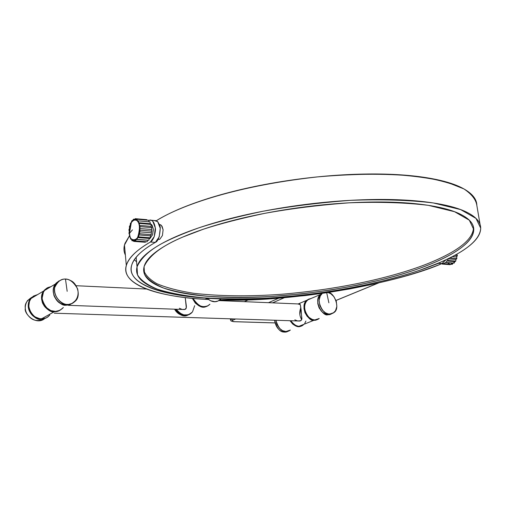 <?xml version="1.0" encoding="UTF-8"?>
<svg xmlns="http://www.w3.org/2000/svg" width="506" height="506" viewBox="0 0 506 506"><rect width="100%" height="100%" fill="white"/><g stroke="black" fill="none" stroke-linecap="round" stroke-linejoin="round"><path stroke-width="0.76" d="M205.069 299.305L207.093 298.35L220.888 298.945L207.093 298.35L210.553 300.741L214.898 301.658L217.953 301.057L220.603 299.242C216.581 302.873 212.071 302.569 207.093 298.35L205.069 299.305C160.851 297.199 120.137 284.986 126.317 265.486C128.771 257.662 136.803 249.844 150.409 242.02L155.336 242.387C158.087 241.406 159.732 236.719 160.257 228.314C160.453 226.922 159.599 224.708 157.701 221.66L156.398 220.698L154.159 220.508M298.363 304.182L300.096 304.251L298.363 304.182M301.677 319.609C299.451 315.94 299.179 311.962 300.855 307.661M294.821 319.843L297.724 320.962L299.887 321.032M297.794 320.975L300.475 320.861L301.759 319.362L301.184 310.254L300.4 304.991L299.805 303.979M300.57 308.331L299.843 314.789L300.57 308.331M182.438 309.501L185.158 309.349L186.278 307.673L185.24 297.572L186.202 304.966C186.619 307.477 186.271 308.938 185.158 309.349L182.147 309.463M179.326 308.274L182.261 309.47L184.564 309.552M159.441 224.531L161.427 225.391L163.103 229.806L162.11 226.378L160.554 224.746M158.1 239.357L159.89 239.161L158.093 239.376M150.276 223.734L151.604 224.569L153.267 229.003L152.591 234.752L150.067 238.415L149.188 238.743L150.067 238.415L152.591 234.752L153.318 229.73M153.267 229.003L152.281 225.562L150.478 223.899M454.673 255.397L457.386 255.612L456.848 254.233L457.386 255.612L456.678 256.934L457.386 255.612L454.673 255.397M453.06 263.107L445.09 262.506L444.312 263.734L452.288 264.322L453.066 263.101L452.288 264.322L444.312 263.734L443.262 263.246L442.269 264.088L450.239 264.676L442.269 264.088L441.846 263.632L442.269 264.088L443.262 263.246L444.312 263.734L445.09 262.506L446.222 262.487L446.709 260.988L447.804 260.47L455.779 261.083L455.931 259.47L455.779 261.083L453.205 263.012M451.232 263.841L453.072 263.101L445.09 262.506L446.222 262.487L446.709 260.988L447.804 260.47L447.955 258.851L455.944 259.458M456.842 255.568L456.684 256.915M452.415 256.593L456.678 256.934L456.88 258.503L456.678 256.934L452.415 256.593M454.685 261.596L454.198 263.088L454.685 261.596L446.709 260.988L454.685 261.596L455.779 261.083L447.804 260.47L447.955 258.851L455.931 259.47L456.311 258.458M447.487 262.684L449.189 263.689M449.758 257.946L456.88 258.503L455.931 259.47L456.88 258.503L449.758 257.946M450.239 264.676L450.789 264.214L450.239 264.676M138.385 220.894L137.423 220.793L138.6 222.735L138.385 220.894L137.423 220.793L136.924 219.25L135.956 219.756L137.423 220.793L136.924 219.25L135.956 219.756L135.222 218.668L134.356 219.724L133.457 219.199L132.768 220.692L133.457 219.199L134.697 219.307L133.457 219.199L134.343 219.73L135.222 218.668L146.848 219.674L147.157 220.129L146.848 219.674L135.222 218.668L135.956 219.756L135.33 219.623L136.291 219.901C139.295 222.083 140.194 226.796 138.998 234.031C137.297 238.788 135.526 240.926 133.673 240.445L135.463 240.919L136.165 239.414L137.139 239.363L137.6 237.542L138.555 236.884L140.092 230.198L139.669 228.541L140.054 226.65L139.378 225.41L139.447 231.824L138.733 234.923L137.6 237.542L136.165 239.414L134.564 240.356L135.463 240.919L147.107 241.779L147.822 240.28L148.802 240.236L149.27 238.427L150.231 237.776L150.409 235.828L151.256 234.639L151.73 227.611L151.041 226.372L151.13 224.424L150.257 223.722L150.035 221.887L149.061 221.78L148.555 220.255L149.061 221.78L150.035 221.887L150.257 223.722L151.13 224.424L151.041 226.372L151.73 227.611L151.256 234.639L150.409 235.828L150.231 237.776L149.27 238.427L148.802 240.236L147.822 240.28L147.107 241.779L135.463 240.919L136.165 239.414L137.139 239.363L137.6 237.542L138.555 236.884L138.733 234.923L150.409 235.828L138.733 234.923L139.58 233.728L140.054 226.65L139.378 225.41L139.466 223.443L138.6 222.735L139.378 225.41L139.466 223.443L138.6 222.735L138.385 220.894L150.035 221.887L138.385 220.894M130.567 239.091L131.503 239.218L130.567 239.091L130.358 237.289L130.567 239.091M130.409 223.26L130.238 225.151L130.409 223.26L131.326 222.608L130.409 223.26M131.8 220.78L131.351 222.564L131.8 220.78L132.749 220.711L131.8 220.78M133.692 241.4L134.564 240.356L133.692 241.4L145.323 242.254L145.81 241.685L145.323 242.254L133.692 241.4L132.964 240.293L133.692 241.4M129.409 226.391L129.53 228.219L129.409 226.391L130.213 225.221L129.409 226.391M132.003 240.767L132.958 240.287L132.003 240.767L133.344 240.862L132.003 240.767L131.516 239.237L132.003 240.767M128.904 229.869L129.308 231.463L128.904 229.869L129.517 228.301L128.904 229.869M129.511 236.542L130.339 237.244L129.511 236.542L129.593 234.639L129.511 236.542M139.574 226.935C138.638 237.694 136.348 242.108 132.705 240.179C127.006 238.402 130.074 219.155 133.533 220.097L136.715 220.154L137.316 220.686L138.808 223.291L139.574 226.935M129.384 233.089C128.916 230.274 129.555 226.789 131.313 222.627C137.094 214.942 140.915 225.79 139.485 231.457C138.442 243.165 128.783 241.242 129.416 233.399L132.433 229.869M445.179 260.761L445.659 259.92M439.986 262.462L438.563 263.31L442.016 263.563L438.563 263.31L419.019 270.495M207.245 298.11C192.4 297.212 179.225 295.498 167.739 292.968C154.393 290.033 144.501 286.067 138.056 281.058C131.598 276.029 129.662 270.179 132.249 263.512C134.9 256.814 142.597 249.774 155.336 242.387L150.409 242.02L154.248 236.542L155.317 227.902L152.774 221.242L150.737 219.99L148.587 220.344L151.452 220.274C153.286 221.046 154.57 223.595 155.317 227.902C155.747 228.952 155.386 231.83 154.248 236.542C152.894 239.736 151.617 241.564 150.409 242.02C137.341 249.648 129.498 256.915 126.879 263.809C124.312 270.672 126.399 276.681 133.141 281.842C139.865 286.978 150.111 291.045 163.874 294.037C176.727 296.832 191.591 298.654 208.453 299.495M128.935 233.361L129.58 234.575L128.935 233.361L129.308 231.546L128.935 233.361M136.924 219.25L148.555 220.255L136.924 219.25M137.423 220.793L149.061 221.78L137.423 220.793M138.6 222.735L150.257 223.722L138.6 222.735M139.466 223.443L151.13 224.424L139.466 223.443M139.378 225.41L151.041 226.372L139.378 225.41M140.054 226.65L151.73 227.611L140.054 226.65M139.669 228.541L151.338 229.484L139.669 228.541M140.092 230.198L151.768 231.134L140.092 230.198M139.447 231.824L151.123 232.747L139.447 231.824M139.58 233.728L151.256 234.639L139.58 233.728M138.555 236.884L150.231 237.776L138.555 236.884M137.6 237.542L149.27 238.427L137.6 237.542M137.139 239.363L148.802 240.236L137.139 239.363M136.165 239.414L147.822 240.28L136.165 239.414M193.026 298.401C199.029 307.287 204.645 309.236 209.889 304.245L207.966 305.713L205.702 306.51L203.045 306.604L200.692 306.086L196.417 303.366L192.995 298.395L196.417 303.366L200.692 306.086L203.045 306.604L205.702 306.51L207.966 305.713L209.908 304.239C204.645 309.236 199.029 307.287 193.026 298.401M207.283 306.041L203.089 306.908L199.003 305.89L195.36 303.138L192.299 298.331L195.36 303.138L199.003 305.89L203.089 306.908L207.283 306.041M192.331 298.331C197.504 306.301 202.343 308.926 206.853 306.206C202.343 308.926 197.504 306.301 192.331 298.331M219.851 299.925L270.027 298.793L305.263 295.58L327.382 292.626L349.387 288.983L370.626 284.745L391.22 279.869C410.145 275.036 427.077 269.603 442.016 263.563C391.435 285.605 283.898 302.759 219.857 299.925M129.549 235.701L124.482 245.037L126.31 265.479M445.634 259.932L442.016 263.563M419.942 270.179L440.056 262.431M136.569 261.811L134.299 259.73M154.121 220.502L157.701 221.66L160.257 228.314L159.194 236.916L155.336 242.387C141.908 250.053 133.995 257.725 131.611 265.403C125.766 284.1 164.463 295.934 206.992 298.091M125.38 255.075C123.622 251.444 123.502 247.51 125.033 243.272L129.549 235.663M473.489 227.896L473.439 226.928L473.489 227.896C472.743 242.513 449.41 254.651 430.416 262.557C405.179 273.063 352.467 288.509 279.337 294.448C247.883 296.579 219.357 296.193 193.76 293.297C178.454 290.868 166.151 287.655 156.854 283.67C149.46 279.363 145.051 274.764 143.622 269.875M156.417 220.679L157.992 219.724C170.433 212.235 187.125 205.17 208.067 198.523C229.136 191.882 252.545 186.41 278.281 182.116C304.055 177.859 329.4 175.266 354.301 174.336C379.12 173.444 400.935 174.241 419.74 176.708C438.405 179.206 452.573 182.976 462.25 188.017C471.82 193.058 476.684 198.776 476.829 205.183L476.829 205.36C476.019 199.687 471.737 194.215 463.983 188.953C453.838 184.007 439.733 180.016 421.669 176.974C392.011 173.337 354.915 173.419 317.724 176.872C228.661 186.676 175.999 208.149 156.417 220.679L157.992 219.724C170.433 212.235 187.125 205.17 208.067 198.523C229.136 191.882 252.545 186.41 278.281 182.116C304.055 177.859 329.4 175.266 354.301 174.336C379.12 173.444 400.935 174.241 419.74 176.708C438.405 179.206 452.573 182.976 462.25 188.017C471.82 193.058 476.684 198.776 476.829 205.183L476.829 205.36C476.019 199.687 471.737 194.215 463.983 188.953L446.627 182.046C431.194 178.213 412.403 175.633 390.265 174.304C366.793 173.843 342.613 174.696 317.724 176.872C228.661 186.676 175.999 208.149 156.417 220.679M430.657 264.081C449.663 256.2 473.009 244.101 473.768 229.553L469.315 220.192L454.552 211.704L428.335 205.335C405.249 202.545 378.855 201.704 349.153 202.824C319.204 205.056 291.045 208.567 264.67 213.355C240.489 218.484 220.04 223.778 203.323 229.224L182.989 236.972C161.907 245.821 148.935 255.726 144.065 266.681L144.564 274.29C147.518 279.318 153.868 283.904 163.621 288.053C175.474 291.772 190.357 294.536 208.27 296.339C227.51 297.477 247.864 297.566 269.325 296.592C346.812 291.57 404.534 275.005 430.657 264.081C449.663 256.2 473.009 244.101 473.768 229.553L469.315 220.192L454.552 211.704L428.335 205.335C405.249 202.545 378.855 201.704 349.153 202.824C319.204 205.056 291.045 208.567 264.67 213.355C240.489 218.484 220.04 223.778 203.323 229.224L182.989 236.972C161.907 245.821 148.935 255.726 144.065 266.681L144.564 274.29C147.518 279.318 153.868 283.904 163.621 288.053C175.474 291.772 190.357 294.536 208.27 296.339C227.51 297.477 247.864 297.566 269.325 296.592C346.812 291.57 404.534 275.005 430.657 264.081C417.146 269.59 401.758 274.562 384.484 278.996L357.963 285.093L330.127 290.077L301.734 293.866L273.487 296.339C254.689 297.56 236.985 297.806 220.382 297.079C203.741 296.358 189.257 294.618 176.942 291.861C164.583 289.103 155.494 285.378 149.681 280.697C143.856 275.998 142.256 270.552 144.887 264.366C147.575 258.155 154.912 251.646 166.891 244.834C178.985 238.003 195.126 231.527 215.303 225.391C235.606 219.269 258.104 214.171 282.81 210.11C307.547 206.081 331.866 203.545 355.756 202.495C379.57 201.483 400.518 202.002 418.601 204.044C436.551 206.106 450.207 209.357 459.562 213.798C468.828 218.231 473.559 223.329 473.755 229.085C473.926 234.828 470.163 240.723 462.478 246.764C454.812 252.791 444.205 258.56 430.657 264.081C417.146 269.59 401.758 274.562 384.484 278.996L357.963 285.093L330.127 290.077L301.734 293.866L273.487 296.339C254.689 297.56 236.985 297.806 220.382 297.079C203.741 296.358 189.257 294.618 176.942 291.861C164.583 289.103 155.494 285.378 149.681 280.697C143.856 275.998 142.256 270.552 144.887 264.366C147.575 258.155 154.912 251.646 166.891 244.834C178.985 238.003 195.126 231.527 215.303 225.391C235.606 219.269 258.104 214.171 282.81 210.11C307.547 206.081 331.866 203.545 355.756 202.495C379.57 201.483 400.518 202.002 418.601 204.044C436.551 206.106 450.207 209.357 459.562 213.798C468.828 218.231 473.559 223.329 473.755 229.085C473.926 234.828 470.163 240.723 462.478 246.764C454.812 252.791 444.205 258.56 430.657 264.081M435.312 264.423C407.975 275.795 347.761 292.993 267.143 298.16C244.815 299.154 223.652 299.046 203.646 297.838C185.025 295.94 169.554 293.05 157.246 289.16C147.126 284.827 140.541 280.033 137.505 274.783L137.031 266.839C140.984 258.111 149.378 250.28 162.211 243.348C171.268 238.573 183.419 233.424 198.662 227.896C216.094 222.204 237.422 216.676 262.639 211.318C290.147 206.321 319.507 202.659 350.734 200.325C381.688 199.162 409.196 200.034 433.256 202.938L460.593 209.573L476.007 218.409L480.7 228.149C479.96 243.487 455.248 256.188 435.312 264.423C407.975 275.795 347.761 292.993 267.143 298.16C244.815 299.154 223.652 299.046 203.646 297.838C185.025 295.94 169.554 293.05 157.246 289.16C147.126 284.827 140.541 280.033 137.505 274.783L137.031 266.839C140.984 258.111 149.378 250.28 162.211 243.348C171.268 238.573 183.419 233.424 198.662 227.896C216.094 222.204 237.422 216.676 262.639 211.318C290.147 206.321 319.507 202.659 350.734 200.325C381.688 199.162 409.196 200.034 433.256 202.938L460.593 209.573L476.007 218.409L480.7 228.149C479.96 243.487 455.248 256.188 435.312 264.423C449.442 258.692 460.542 252.696 468.619 246.422C476.715 240.135 480.744 233.987 480.694 227.985C480.624 221.957 475.804 216.612 466.247 211.951C456.589 207.283 442.396 203.855 423.674 201.66C404.819 199.49 382.915 198.928 357.97 199.971C332.942 201.059 307.458 203.716 281.526 207.941C255.631 212.204 232.071 217.548 210.85 223.981C189.763 230.42 172.944 237.213 160.396 244.36C147.973 251.488 140.428 258.288 137.758 264.764C135.14 271.21 136.924 276.871 143.109 281.747C149.283 286.598 158.833 290.45 171.749 293.297C184.627 296.136 199.718 297.926 217.023 298.66C234.284 299.394 252.665 299.128 272.158 297.857L301.443 295.289L330.886 291.361L359.747 286.194L387.273 279.881C405.211 275.289 421.226 270.134 435.312 264.423C449.442 258.692 460.542 252.696 468.619 246.422C476.715 240.135 480.744 233.987 480.694 227.985C480.624 221.957 475.804 216.612 466.247 211.951C456.589 207.283 442.396 203.855 423.674 201.66C404.819 199.49 382.915 198.928 357.97 199.971C332.942 201.059 307.458 203.716 281.526 207.941C255.631 212.204 232.071 217.548 210.85 223.981C189.763 230.42 172.944 237.213 160.396 244.36C147.973 251.488 140.428 258.288 137.758 264.764C135.14 271.21 136.924 276.871 143.109 281.747C149.283 286.598 158.833 290.45 171.749 293.297C184.627 296.136 199.718 297.926 217.023 298.66C234.284 299.394 252.665 299.128 272.158 297.857L301.443 295.289L330.886 291.361L359.747 286.194L387.273 279.881C405.211 275.289 421.226 270.134 435.312 264.423M163.103 229.806L162.426 235.518L159.89 239.161M188.232 314.884C182.249 316.459 177.688 314.561 174.551 309.185C179.643 315.504 184.203 317.401 188.232 314.884M175.531 309.223L178.409 312.613L181.572 314.599L185.057 315.339L188.77 314.637C184.93 316.901 180.528 315.099 175.557 309.223C179.042 313.638 182.204 315.674 185.057 315.339L185.601 315.086L183.273 315.124L179.953 313.758L177.429 311.671L175.531 309.223M192.432 311.987L189.149 314.454L185.601 315.086C182.837 315.402 179.725 313.461 176.278 309.248C181.989 315.902 187.157 317.053 191.787 312.695M176.252 309.248L179.972 313.157L183.817 314.865L188.105 314.833L191.806 312.689L188.105 314.833L183.817 314.865L179.972 313.157L176.252 309.248M192.482 311.924L194.683 305.675L192.482 311.924M31.96 297.205L27.45 300.646C24.649 305.181 24.541 309.672 27.122 314.099C31.587 320.671 37.425 322.189 44.629 318.66C35.705 325.883 23.643 313.378 25.325 308.255C24.535 304.207 26.742 300.526 31.96 297.205M45.901 318.097C38.405 320.007 32.998 317.831 29.671 311.576C27.526 307.484 27.773 303.252 30.423 298.875L33.282 296.244L30.423 298.875C23.219 308.331 35.932 321.335 40.904 319.172L46.482 317.819L40.904 319.172L38.88 318.951L35.135 317.521L32.346 315.327L35.135 317.521L38.88 318.951L40.904 319.172L45.901 318.097M33.7 295.966L29.955 299.527L28.317 304.41L28.361 307.237L29.209 310.627L32.346 315.327L29.481 311.266L28.298 306.516L28.848 301.835L31.17 297.977M46.988 288.04L44.427 290.083L42.574 292.791L41.751 295.264L41.549 298.749C44.376 311.822 54.49 313.366 59.423 310.589L54.351 311.677L41.378 318.906L38.058 318.35L34.459 316.484L31.827 313.967L29.949 310.994L28.937 307.667L28.861 303.461L29.797 300.368L31.638 297.699L37.71 294.543L31.638 297.699L29.538 300.956L28.766 306.238L29.443 309.704L30.6 312.221L32.308 314.517L35.028 316.882L40.018 318.793L45.224 318.356L47.431 317.256L49.803 315.048C46.849 317.989 44.041 319.273 41.378 318.906L40.904 319.172L41.378 318.906C34.787 318.426 30.581 314.207 28.766 306.238L29.209 302.031L30.891 298.597L33.731 295.978L37.672 294.562L33.731 295.978L30.891 298.597C23.687 308.059 36.407 321.07 41.378 318.906C44.041 319.273 46.849 317.989 49.797 315.048L47.943 316.882L45.799 318.135L41.378 318.906L54.351 311.677C49.322 313.859 36.419 300.577 43.674 290.994L46.577 288.319M65.489 279.148C61.207 278.604 57.595 281.45 54.642 287.68C53.472 298.186 62.946 304.89 67.399 304.403C71.972 305.194 80.296 299.242 77.563 288.724C73.731 282.24 69.708 279.053 65.489 279.148L67.171 291.317M72.466 303.347L66.197 305.074L64.123 304.827L60.29 303.322L56.406 299.906L53.94 295.491L53.193 291.165L53.756 287.085L56.103 283.126L59.208 280.798L55.964 283.278L54.477 285.416L53.408 288.458L53.231 291.911L54.427 296.712L57.26 300.868L61.213 303.821L65.761 305.048L70.214 304.498L73.901 302.139M58.968 280.956L55.35 284.043C48.051 293.746 61.131 307.268 66.197 305.074L67.399 304.403C62.333 306.598 49.234 293.05 56.539 283.341C61.245 278.692 65.957 277.781 70.676 280.615C76.659 282.822 81.131 294.758 75.982 300.488C72.984 303.499 70.125 304.802 67.399 304.403L66.197 305.074L72.295 303.429M43.086 291.886L41.618 299.482L42.763 303.587L45.16 307.18L48.513 309.969L52.301 311.443L54.351 311.677L59.999 310.317L54.351 311.677L51.637 311.291L47.918 309.596L44.224 306.041L42.245 302.272L41.524 297.307L42.314 293.379L44.427 290.083M43.573 291.595L42.042 298.464C46.248 313.366 57.058 314.334 63.345 307.515L59.879 310.374L55.533 311.405L50.847 310.595L46.166 307.452L42.978 302.658L42.004 297.73L42.801 293.094L45.281 289.407L47.722 287.617L51.049 286.605L47.722 287.617L45.281 289.407L43.358 291.924L42.238 294.979L42.042 298.464L42.732 301.993L44.294 305.169L46.166 307.452L50.847 310.595L55.533 311.405L59.879 310.374L63.351 307.509C58.835 311.804 54.275 312.645 49.664 310.02C43.864 307.958 39.291 296.541 44.161 290.703L43.674 290.994M74.768 301.165C70.226 305.498 65.622 306.332 60.96 303.657C55.097 301.538 50.448 289.951 55.35 284.043L44.161 290.703M287.876 331.31C284.65 333.555 276.301 331.506 274.6 320.228C276.877 328.52 280.229 332.455 284.663 332.025L287.876 331.31M285.947 331.512L290.343 330.057L285.947 331.512C281.734 331.968 278.389 328.223 275.909 320.266L276.852 324.283L279.42 328.274L282.519 330.658L285.947 331.512L284.663 332.025L285.947 331.512L282.519 330.658L279.42 328.274L276.852 324.283L275.909 320.266C278.591 332.025 286.522 333.264 290.273 330.083L285.947 331.512M303.341 324.852C299.735 327.983 295.542 326.61 290.754 320.741C293.841 324.763 296.586 326.604 299.002 326.281L303.41 324.82L299.002 326.281L297.983 326.187L295.08 325.156L292.424 322.98L295.08 325.156L297.983 326.187L299.002 326.281L303.341 324.852M290.052 320.722C294.334 326.104 298.034 327.875 301.152 326.028C298.034 327.875 294.334 326.104 290.052 320.722M301.462 325.927L298.439 326.503L295.46 325.851L292.721 324.061L290.027 320.722L292.721 324.061L295.46 325.851L298.439 326.503L301.462 325.927M290.729 320.741L292.424 322.98L290.729 320.741M304.745 323.359L305.921 321.044L304.745 323.359M329.482 314.062C324.662 316.952 314.005 299.501 321.98 293.853L320.33 295.858L319.077 300.267L319.836 305.592L322.341 310.096L325.453 312.809L328.267 313.916L330.582 314.017L333.1 313.157L335.503 310.735L336.857 306.484L336.275 301.222L333.909 296.636L330.848 293.771L328.014 292.531C333.732 291.595 340.955 308.534 333.859 312.626L328.071 314.624L331.481 313.84C328.66 315.643 325.25 314.713 321.253 311.038C316.882 304.422 316.661 298.888 320.589 294.441C312.613 300.09 323.258 317.515 328.071 314.624L329.482 314.062M332.524 313.163L328.071 314.624L325.541 314.125L322.271 312.069L319.248 308.135L317.869 303.998L317.876 299.204L319.362 295.776L322.271 293.372L319.362 295.776L317.876 299.204L317.774 303.36L318.976 307.578L321.392 311.19L324.574 313.701L328.071 314.624L331.62 313.802M319.172 318.508C316.142 320.912 312.626 320.418 308.616 317.028C303.771 310.545 303.379 304.878 307.439 300.02C303.379 304.878 303.771 310.545 308.616 317.028C312.626 320.418 316.142 320.912 319.172 318.508M319.242 318.483L314.808 319.944L312.297 319.457L309.046 317.439L306.345 314.093L304.821 310.096L304.549 305.833L305.649 302.24L308.35 299.343L311.007 298.508L308.692 299.154L306.775 300.653L305.409 302.708L304.549 305.833L304.821 310.096L306.345 314.093L309.046 317.439L312.297 319.457L314.808 319.944L319.242 318.483M317.275 319.602L313.714 320.14L310.286 319.02L307.18 316.332L304.966 312.689L303.961 308.451L304.277 304.448L305.643 301.589L308.774 299.116L305.643 301.589L304.277 304.448L303.961 308.451L304.966 312.689L307.18 316.332L310.286 319.02L313.714 320.14L317.275 319.602M308.483 299.261L306.864 300.267C303.05 304.384 303.119 309.704 307.085 316.212C310.988 320.001 314.289 321.158 316.977 319.691L314.232 320.171C309.425 323.043 298.907 305.871 306.864 300.267L308.483 299.261M299.002 326.281L314.232 320.171L299.002 326.281M298.932 303.973L300.4 304.991L301.911 318.679L301.601 319.855L300.722 320.747L297.604 320.962M231.463 318.944L232.709 320.266L235.644 318.982L232.709 320.266L231.463 318.944L230.401 319.944L231.463 318.944M268.496 302.683L278.781 298.167L268.496 302.683M272.551 302.854L284.321 297.711L272.551 302.854M233.917 321.69L234.208 321.664C231.754 321.506 231.255 321.038 232.709 320.266L231.95 321.202L234.208 321.664L274.979 322.898L233.456 321.664L230.989 320.956L230.281 318.812M378.311 283.018L336.003 300.438L378.311 283.018M244.335 301.658L248.389 299.83L244.335 301.658M454.198 263.088L446.222 262.487L454.198 263.088M328.881 302.816L326.712 292.727M218.902 300.583L299.862 304.011M131.313 222.627L129.416 233.399M156.398 220.698L151.541 220.281M160.604 224.753L159.485 224.658M159.358 239.395L158.131 239.3M149.542 238.649L149.213 238.623M137.031 266.826L136.152 257.257L137.031 266.826M480.086 224.537L476.829 205.36L480.086 224.537M27.45 300.646L30.404 298.888M30.872 298.61L30.423 298.875M54.262 313.201L299.862 321.032M56.539 283.341L55.35 284.043M30.891 298.597L43.655 291.001M321.98 293.853L320.589 294.441M320.532 294.467L307.439 300.02M307.382 300.045L306.864 300.267M298.198 303.942L306.807 300.292M378.589 282.955L336.022 300.482M274.986 322.929L234.12 321.696M146.62 289.04L76.115 285.713M184.538 309.552L68.436 305.327"/></g></svg>
